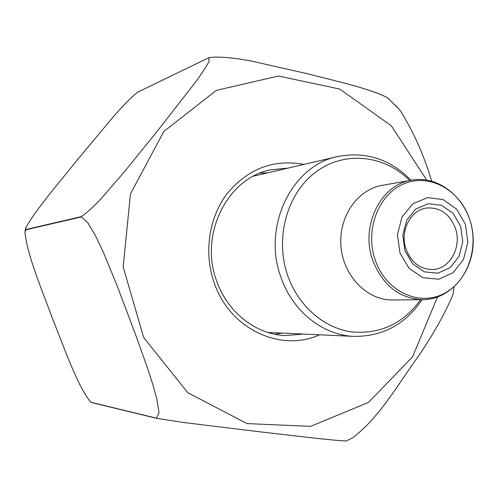 <?xml version="1.0" encoding="UTF-8"?>
<svg xmlns="http://www.w3.org/2000/svg" width="498" height="498" viewBox="0 0 498 498"><rect width="100%" height="100%" fill="white"/><g stroke="black" fill="none" stroke-linecap="round" stroke-linejoin="round"><path stroke-width="0.75" d="M465.425 224.38L467.852 242.296L463.489 259.495L453.118 272.674L438.682 279.222L422.964 277.728L409.101 268.36L399.95 252.909L397.435 234.508L402.073 216.935L412.867 203.775L427.564 197.631L443.183 199.598L456.654 209.166L465.425 224.38M404.93 250.737L402.789 235.1L406.723 220.153L415.886 208.948L428.392 203.688L441.695 205.338L453.199 213.474L460.687 226.447L462.76 241.729L459.025 256.402L450.167 267.625L437.854 273.178L424.477 271.877L412.699 263.884L404.93 250.737M455.321 228.053C449.669 213.966 440.201 207.28 426.929 207.996C410.557 209.577 399.421 231.47 406.144 249.467C411.466 262.683 420.281 269.368 432.588 269.53C449.993 269.25 462.2 246.622 455.321 228.053M81.112 217.016L25.996 229.771L24.919 232.236C27.39 255.698 41.988 289.911 52.402 318.297L67.311 356.4C73.997 372.622 82.425 392.181 90.343 401.587L91.769 402.465L156.559 418.183L159.018 412.661L156.907 399.39L152.712 384.114L147.532 368.122L135.898 335.521L117.179 285.871L103.584 252.797L96.102 236.942L87.959 222.992L81.168 216.68C86.359 213.356 93.232 207.1 101.779 197.905L124.662 171.468L156.416 132.269L195.247 82.494C201.055 74.569 205.662 67.579 209.054 61.515L208.911 57.756L208.195 58.036L138.014 92.006C131.858 96.319 121.157 107.811 112.361 117.908L78.012 159.074C59.729 181.882 34.816 210.816 25.516 228.296L26.039 229.478L81.168 216.68M346.571 440.867L346.241 441.004C332.851 440.493 293.689 435.694 261.587 432.015L184.316 422.59L156.808 418.382L91.993 402.639L90.891 402.029M395.082 105.01L400.05 110.239C413.552 131.877 424.084 155.488 431.654 181.079M208.942 57.743L209.428 57.581C219.276 56.106 236.438 58.278 250.998 60.98L306.631 73.548C336.555 81.286 369.89 88.519 387.525 97.751L389.741 99.787M453.809 289.002L452.844 294.941C443.257 317.357 429.382 341.167 411.211 366.372C394.646 390.09 377.496 418.731 353.02 437.561L349.104 439.61M319.504 334.805C280.953 352.59 230.244 329.309 214.489 283.611C203.501 253.426 208.693 217.632 227.287 193.392C248.297 168.523 273.819 158.868 303.842 164.427M288.211 168.075L270.115 169.893C226.777 178.558 198.795 235.479 216.985 281.868C227.96 312.781 256.24 334.475 285.348 335.584L303.469 334.071M282.291 333.106L274.971 334.276M260.149 173.067L267.563 172.887M375.28 260.236C385.639 290.564 417.455 306.202 442.218 294.424C467.136 283.088 479.58 248.216 469.633 219.251C460.052 190.143 429.861 173.105 404.308 183.675C378.605 193.797 364.542 230.07 375.28 260.236M267.862 332.446L354.115 336.387C323.221 335.359 292.98 311.76 281.214 278.015C261.711 227.399 291.598 165.479 337.588 156.565L253.501 176.161M409.655 180.506C384.388 154.878 344.342 150.496 315.595 172.184C286.767 193.666 274.466 238.878 288 276.365C298.551 305.828 323.333 327.429 350.331 331.724C379.277 334.849 402.708 324.179 420.611 299.709M392.636 299.964C367.406 300.437 343.576 276.434 341.005 246.921C338.148 217.433 357.209 189.489 382.103 185.356L411.69 180.151C380.684 184.391 359.942 226.322 372.896 260.753C382.962 285.64 399.558 298.619 422.678 299.69L392.636 299.964M437.443 297.082L412.574 356.829L368.532 402.384L310.665 426.356L247.033 423.593L187.821 392.717L143.654 337.476L123.174 266.947L130.457 193.859L163.811 131.497L216.406 90.343L278.463 76.026L339.729 89.049L391.341 125.807L426.68 180.021M354.115 336.387C382.806 336.542 405.453 324.31 422.036 299.696M411.062 180.257C390.264 159.08 365.769 151.18 337.588 156.565M422.678 299.69C452.209 299.678 476.287 268.298 472.938 234.795C470.124 201.242 440.724 174.773 411.69 180.151M25.105 230.923L25.386 229.111M400.068 110.22L387.537 97.739M346.253 441.023L353.026 437.568M452.85 294.947L454.089 287.035"/></g></svg>

